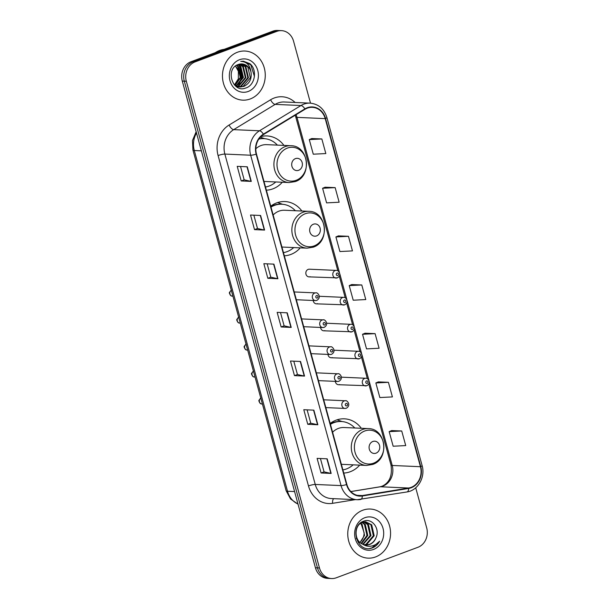 <?xml version="1.0" encoding="UTF-8"?>
<svg xmlns="http://www.w3.org/2000/svg" width="609" height="609" viewBox="0 0 609 609"><rect width="100%" height="100%" fill="white"/><g stroke="black" fill="none" stroke-linecap="round" stroke-linejoin="round"><path stroke-width="0.91" d="M361.335 428.287A27.146 23.622 92.5 0 0 344.397 418.825A27.146 23.622 92.5 0 0 336.138 420.141A27.146 23.622 92.5 0 0 330.192 423.468M343.758 473.056A27.146 23.622 92.5 0 0 350.251 471.731A27.146 23.622 92.5 0 0 359.698 465.124M301.897 211.026A27.146 23.622 92.5 0 0 284.959 201.556A27.146 23.622 92.5 0 0 276.699 202.873A27.146 23.622 92.5 0 0 270.754 206.2M284.319 255.788A27.146 23.622 92.5 0 0 290.813 254.463A27.146 23.622 92.5 0 0 300.26 247.855M266.369 190.183A27.146 23.622 92.5 0 0 272.862 188.859A27.146 23.622 92.5 0 0 282.31 182.251M335.346 381.371A3.844 3.342 92.5 0 0 338.497 384.728A3.844 3.342 92.5 0 0 339.67 384.545M327.969 354.408A3.844 3.342 92.5 0 0 331.121 357.765A3.844 3.342 92.5 0 0 332.293 357.582M337.12 277.887A3.844 3.342 -87.5 0 1 335.955 278.077A3.844 3.342 -87.5 0 1 332.803 274.766A3.844 3.342 -87.5 0 1 335.125 270.586A3.844 3.342 -87.5 0 1 336.29 270.404L309.334 269.201A3.844 3.342 92.5 0 0 308.169 269.391A3.844 3.342 92.5 0 0 305.847 273.57A3.844 3.342 92.5 0 0 308.999 276.874A3.844 3.342 92.5 0 0 310.164 276.692M313.216 300.481A3.844 3.342 92.5 0 0 316.375 303.838A3.844 3.342 92.5 0 0 317.54 303.655M320.593 327.444A3.844 3.342 92.5 0 0 323.744 330.801A3.844 3.342 92.5 0 0 324.917 330.618M283.946 145.414A27.146 23.622 92.5 0 0 267.016 135.944A27.146 23.622 92.5 0 0 260.88 136.591M310.506 103.157L293.561 41.206A15.362 13.375 92.5 0 0 281.472 30.633L277.445 30.45A15.362 13.375 92.5 0 0 272.763 31.196L191.066 61.715A15.362 13.375 92.5 0 0 182.297 81.081L315.439 567.794A15.362 13.375 92.5 0 0 327.528 578.367L329.545 578.459A15.362 13.375 92.5 0 1 317.456 567.877A15.362 13.375 92.5 0 0 329.545 578.459L331.555 578.55A15.362 13.375 92.5 0 0 336.237 577.804L417.934 547.285A15.362 13.375 92.5 0 0 426.703 527.919L415.726 487.786M281.472 30.633A15.362 13.375 92.5 0 0 276.798 31.379L195.093 61.89L193.083 61.798A15.362 13.375 92.5 0 0 184.306 81.172L317.456 567.877L184.306 81.172A15.362 13.375 92.5 0 1 193.083 61.798L274.781 31.287L193.083 61.798L191.066 61.715M279.455 30.541A15.362 13.375 92.5 0 0 274.781 31.287A15.362 13.375 92.5 0 1 279.455 30.541M237.48 52.229A24.581 21.399 92.5 0 0 222.635 78.987A24.581 21.399 92.5 0 0 242.778 100.15A24.581 21.399 92.5 0 0 250.261 98.955A24.581 21.399 92.5 0 0 265.098 72.197A24.581 21.399 92.5 0 0 244.963 51.034A24.581 21.399 92.5 0 0 237.48 52.229A24.581 21.399 92.5 0 0 222.635 78.987A24.581 21.399 92.5 0 0 242.778 100.15A24.581 21.399 92.5 0 0 250.261 98.955A24.581 21.399 92.5 0 0 265.098 72.197A24.581 21.399 92.5 0 0 244.963 51.034A24.581 21.399 92.5 0 0 237.48 52.229M362.774 510.228A24.581 21.399 92.5 0 0 347.929 536.978A24.581 21.399 92.5 0 0 368.072 558.141A24.581 21.399 92.5 0 0 375.555 556.946A24.581 21.399 92.5 0 0 390.392 530.195A24.581 21.399 92.5 0 0 370.257 509.033A24.581 21.399 92.5 0 0 362.774 510.228A24.581 21.399 92.5 0 0 347.929 536.978A24.581 21.399 92.5 0 0 368.072 558.141A24.581 21.399 92.5 0 0 375.555 556.946A24.581 21.399 92.5 0 0 390.392 530.195A24.581 21.399 92.5 0 0 370.257 509.033A24.581 21.399 92.5 0 0 362.774 510.228M307.332 108.136A16.39 14.266 -87.5 0 1 312.326 107.336A16.39 14.266 -87.5 0 1 325.214 118.626L420.438 466.715A16.39 14.266 -87.5 0 1 408.654 488.022L362.317 495.566A16.39 14.266 -87.5 0 1 359.759 495.718A16.39 14.266 -87.5 0 1 346.871 484.437L256.488 154.054A16.39 14.266 -87.5 0 1 263.545 134.513L305.033 109.255A16.39 14.266 -87.5 0 1 307.332 108.136M307.225 107.747A16.801 14.624 92.5 0 0 304.873 108.889L263.377 134.147A16.801 14.624 92.5 0 0 256.145 154.176L346.529 484.558A16.801 14.624 92.5 0 0 362.363 495.977L408.7 488.433A16.801 14.624 92.5 0 0 420.781 466.593L325.549 118.496A16.801 14.624 92.5 0 0 307.225 107.747M401.727 430.982L389.166 431.629L393.163 446.23L405.723 445.582L401.727 430.982L391.663 430.571M388.413 382.307L375.852 382.954L379.849 397.555L392.409 396.908L388.413 382.307L378.349 381.904M375.098 333.641L362.538 334.288L366.534 348.888L379.095 348.241L375.098 333.641L365.035 333.23M321.841 138.951L309.281 139.598L313.277 154.199L325.83 153.559L321.841 138.951L311.77 138.547M335.156 187.625L322.595 188.272L326.591 202.873L339.144 202.226L335.156 187.625L325.084 187.222M348.47 236.3L335.909 236.939L339.906 251.54L352.466 250.9L348.47 236.3L338.406 235.889M361.784 284.966L349.223 285.613L353.22 300.214L365.781 299.567L361.784 284.966L351.72 284.563M195.093 61.89A15.362 13.375 92.5 0 0 186.324 81.256L319.474 567.969A15.362 13.375 92.5 0 0 331.555 578.55M317.852 424.755L307.781 424.306L303.784 409.705L313.863 410.154L317.852 424.755A4.096 0.7 -15.3 0 1 317.555 424.717L313.566 410.139M331.167 473.429L321.095 472.98L317.099 458.379L327.178 458.821L331.167 473.429A4.096 0.7 -15.3 0 1 330.87 473.391L326.881 458.813M277.91 278.739L267.831 278.29L263.842 263.689L273.913 264.139L277.91 278.739A4.096 0.7 -15.3 0 1 277.613 278.709L273.624 264.131M264.595 230.073L254.516 229.623L250.527 215.023L260.599 215.472L264.595 230.073A4.096 0.7 -15.3 0 1 264.298 230.035L260.309 215.457M251.281 181.398L241.202 180.949L237.213 166.348L247.284 166.797L251.281 181.398A4.096 0.7 -15.3 0 1 250.984 181.368L246.995 166.782M304.538 376.08L294.467 375.639L290.47 361.03L300.549 361.48L304.538 376.08A4.096 0.7 -15.3 0 1 304.241 376.05L300.252 361.472M291.224 327.414L281.145 326.964L277.156 312.364L287.235 312.813L291.224 327.414A4.096 0.7 -15.3 0 1 290.927 327.376L286.938 312.798M281.145 326.964L284.129 325.853L290.927 327.376M294.467 375.639L297.443 374.52L304.241 376.05M241.202 180.949L244.186 179.838L250.984 181.368M254.516 229.623L257.5 228.512L264.298 230.035M267.831 278.29L270.815 277.179M267.161 263.842L270.815 277.202L277.613 278.709M321.095 472.98L324.072 471.861M320.425 458.524L324.079 471.884L330.87 473.391M307.781 424.306L310.757 423.194M307.111 409.849L310.765 423.209L317.555 424.717M349.223 285.613L351.804 284.525M335.909 236.939L338.49 235.85M322.595 188.272L325.176 187.184M309.281 139.598L311.861 138.509M362.538 334.288L365.118 333.192M375.852 382.954L378.433 381.866M389.166 431.629L391.754 430.54M284.137 325.868L280.475 312.508M257.5 228.527L253.846 215.167M244.186 179.861L240.532 166.501M297.451 374.543L293.797 361.183M224.158 49.352A25.608 22.289 92.5 0 0 219.575 50.471A25.608 22.289 92.5 0 0 215.289 52.663M239.527 64.12L243.349 66.655L245.937 77.64L238.69 86.234L237.563 86.562M237.244 86.63L236.52 86.737M239.2 64.204L242.717 66.625L245.305 77.609L238.058 86.204L237.251 86.455M236.931 86.531L236.376 86.638M240.829 63.93L245.869 66.762L248.457 77.746L241.21 86.341L238.812 86.874M238.492 86.897L236.642 86.813M240.502 63.96L245.237 66.739L247.825 77.724L240.578 86.318L238.5 86.813M238.18 86.843L237.236 86.881M250.969 71.885A11.579 10.079 92.5 0 0 241.864 63.915A11.579 10.079 92.5 0 0 238.34 64.478C224.896 68.49 232.333 93.451 245.579 88.061C255.209 85.488 257.622 69.601 249.842 63.663L243.349 61.205L240.707 61.41C246.554 61.555 249.972 65.041 250.969 71.885C252.019 78.774 249.606 83.631 243.729 86.455L240.068 87.011L234.29 84.78M241.796 63.915L247.756 66.853L250.345 77.83L243.098 86.425L239.748 86.996M239.436 86.98L235.439 85.915M236.855 65.125L238.309 66.427L240.898 77.412L235.082 85.367M236.513 65.315L237.677 66.404L240.266 77.389L234.777 85.153M238.21 64.524L240.829 66.541L243.417 77.526L236.315 86.067M237.868 64.645L240.197 66.51L242.785 77.495L236.01 85.915M239.527 59.72A16.702 14.532 92.5 0 0 229.996 80.776A16.702 14.532 92.5 0 0 248.213 91.464A16.702 14.532 92.5 0 0 257.744 70.408A16.702 14.532 92.5 0 0 239.527 59.72M235.5 66.016L238.37 71.329A11.579 10.079 92.5 0 0 235.378 66.107M238.37 71.329L238.355 78.774L234.457 84.91M243.394 61.212L250.809 64.851L254.44 76.407M239.299 65.65L241.522 77.906L238.165 84.697M240.098 66.411L241.834 77.922L239.116 83.92M298.646 170.292A6.143 5.352 92.5 0 0 302.155 162.542A6.143 5.352 92.5 0 0 295.449 158.614A6.143 5.352 92.5 0 0 291.939 166.356A6.143 5.352 92.5 0 0 298.646 170.292M263.963 181.398A18.437 16.047 92.5 0 0 264.991 181.482L289.138 182.555A18.437 16.047 92.5 0 1 274.035 166.683A18.437 16.047 92.5 0 1 285.164 146.617A18.437 16.047 92.5 0 1 290.775 145.718L266.628 144.645A18.437 16.047 92.5 0 0 261.017 145.543A18.437 16.047 92.5 0 0 255.841 148.756M265.501 187.009A24.33 21.17 92.5 0 0 269.109 186.049A24.33 21.17 92.5 0 0 275.763 181.962M277.399 145.125A24.33 21.17 92.5 0 0 263.864 138.624A24.33 21.17 92.5 0 0 258.825 139.096M263.864 138.624L262.86 138.578A24.33 21.17 92.5 0 0 259.015 138.814M260.317 137.185L264.618 138.677M316.596 235.904A6.143 5.352 92.5 0 0 320.098 228.154A6.143 5.352 92.5 0 0 313.399 224.219A6.143 5.352 92.5 0 0 309.89 231.968A6.143 5.352 92.5 0 0 316.596 235.904M281.914 247.003A18.437 16.047 92.5 0 0 282.934 247.087L307.088 248.16A18.437 16.047 92.5 0 1 291.985 232.288A18.437 16.047 92.5 0 1 303.115 212.221A18.437 16.047 92.5 0 1 308.725 211.323L284.578 210.25A18.437 16.047 92.5 0 0 278.96 211.148A18.437 16.047 92.5 0 0 273.152 214.985M283.451 252.613A24.33 21.17 92.5 0 0 287.06 251.654A24.33 21.17 92.5 0 0 293.713 247.566M295.35 210.729A24.33 21.17 92.5 0 0 281.815 204.236A24.33 21.17 92.5 0 0 274.408 205.416A24.33 21.17 92.5 0 0 270.99 207.083M281.815 204.236L280.802 204.19A24.33 21.17 92.5 0 0 273.403 205.37A24.33 21.17 92.5 0 0 270.845 206.542M273.372 205.385L273.152 204.571M277.597 202.561L282.561 204.281M277.666 202.538A26.629 23.18 -87.5 0 1 278.001 202.652L282.599 204.289M376.027 453.165A6.143 5.352 92.5 0 0 379.536 445.423A6.143 5.352 92.5 0 0 372.837 441.487A6.143 5.352 92.5 0 0 369.328 449.236A6.143 5.352 92.5 0 0 376.027 453.165M341.352 464.271A18.437 16.047 92.5 0 0 342.372 464.355L366.527 465.428A18.437 16.047 92.5 0 1 351.416 449.556A18.437 16.047 92.5 0 1 362.553 429.49A18.437 16.047 92.5 0 1 368.163 428.591L344.009 427.518A18.437 16.047 92.5 0 0 338.398 428.416A18.437 16.047 92.5 0 0 332.59 432.245M342.89 469.882A24.33 21.17 92.5 0 0 346.498 468.922A24.33 21.17 92.5 0 0 353.151 464.834M354.788 427.998A24.33 21.17 92.5 0 0 341.253 421.504A24.33 21.17 92.5 0 0 333.846 422.684A24.33 21.17 92.5 0 0 330.428 424.344M341.253 421.504L340.241 421.458A24.33 21.17 92.5 0 0 332.841 422.638A24.33 21.17 92.5 0 0 330.284 423.811M332.811 422.654L332.59 421.839M337.036 419.829L341.999 421.55M337.104 419.807A26.629 23.18 -87.5 0 1 337.439 419.921L342.037 421.557M364.129 521.936L368.498 524.638L370.972 535.623L363.124 544.37M363.725 522.012L367.691 524.608L370.173 535.585L362.736 544.202M362.766 544.218A11.579 10.079 92.5 0 0 366.131 545.04A11.579 10.079 92.5 0 0 369.655 544.476A11.579 10.079 92.5 0 0 375.882 537.968C380.48 528.916 372.076 517.833 363.976 521.083C349.147 525.407 356.623 553.109 371.574 548.146L372.297 547.902C375.441 546.684 377.884 544.446 379.628 541.195C377.245 543.936 374.36 545.588 370.95 546.159C368.042 546.57 365.316 545.923 362.766 544.218C353.867 540.937 353.981 525.103 362.393 522.415L365.743 521.844L371.696 524.783L374.17 535.76L366.808 544.347L364.662 544.849M365.339 521.837L370.896 524.745L373.37 535.73L366.009 544.317L364.273 544.758M375.882 537.968C374.413 541.195 372.19 543.357 369.214 544.461L365.826 545.025M363.588 544.735L358.846 542.04L356.273 538.295M360.947 522.667L365.743 521.844M360.863 523.207L362.096 524.357L364.57 535.334L360.01 542.421M359.858 542.284A11.579 10.079 92.5 0 0 364.129 532.73L361.297 524.319L360.452 523.489M362.507 522.37L365.293 524.501L367.775 535.478L361.556 543.578M362.096 522.537L364.494 524.463L366.976 535.44L361.167 543.327M362.538 521.7L363.733 521.852M362.439 521.73L363.329 521.905M364.821 517.719A16.702 14.532 92.5 0 0 355.291 538.767A16.702 14.532 92.5 0 0 373.5 549.455A16.702 14.532 92.5 0 0 383.038 528.406A16.702 14.532 92.5 0 0 364.821 517.719M379.628 541.195L371.924 547.887L369.8 548.443M182.297 81.081L186.324 81.256M272.763 31.196L276.798 31.379M315.439 567.794L319.474 567.969M196.494 132.998A20.485 17.828 92.5 0 0 194.301 150.522L201.373 150.834M298.045 504.199L290.531 498.969L286.146 490.763L192.931 150.042A10.239 1.751 -15.3 0 0 194.301 150.522L287.517 491.235L294.589 491.554M286.146 490.763A10.239 1.751 -15.3 0 0 287.517 491.235A20.485 17.828 92.5 0 0 297.999 504.031M408.654 488.022L380.435 486.766A16.39 14.266 92.5 0 0 382.863 486.127A16.39 14.266 92.5 0 0 392.219 465.466L369.275 381.569M350.868 491.585L380.435 486.766A9.219 4.469 -99.2 0 0 379.986 486.797L382.041 486.248C389.532 482.754 392.516 475.682 390.993 465.032A9.219 1.576 -15.3 0 0 392.219 465.466L420.438 466.715M325.214 118.626L296.994 117.37A16.39 14.266 92.5 0 0 296.043 114.728M355.351 499.624L332.613 503.323A25.608 22.289 -87.5 0 1 308.474 485.929L218.091 155.546A5.123 0.875 -15.3 0 1 224.866 154.069L250.664 155.219A20.485 17.828 -87.5 0 1 259.487 130.79L300.975 105.532A20.485 17.828 -87.5 0 1 303.853 104.131A20.485 17.828 -87.5 0 1 310.088 103.134L284.289 101.992A20.485 17.828 92.5 0 0 278.054 102.982A20.485 17.828 92.5 0 0 275.177 104.383L233.689 129.641A20.485 17.828 92.5 0 0 224.866 154.069L315.249 484.452A20.485 17.828 92.5 0 0 331.357 498.558L357.156 499.707A20.485 17.828 -87.5 0 1 341.048 485.594L250.664 155.219A5.123 0.875 -15.3 0 0 256.145 154.176M304.873 108.889A5.123 2.177 58.7 0 0 300.975 105.532L275.177 104.383A5.123 2.177 -121.3 0 1 270.609 99.754A25.608 22.289 -87.5 0 1 295.129 102.472M346.529 484.558A5.123 0.875 164.7 0 1 341.048 485.594L315.249 484.452A5.123 0.875 -15.3 0 0 308.474 485.929M360.353 499.517A20.485 17.828 -87.5 0 1 357.156 499.707L406.941 491.958C417.934 490.542 425.6 477.007 422.106 465.573L326.881 117.484A5.123 0.875 164.7 0 1 325.549 118.496M362.363 495.977A5.123 2.482 80.8 0 1 360.604 499.502M218.091 155.546A25.608 22.289 -87.5 0 1 229.113 125.012A5.123 2.177 -121.3 0 0 233.689 129.641L259.487 130.79A5.123 2.177 58.7 0 1 263.377 134.147M408.7 488.433A5.123 2.482 80.8 0 1 406.941 491.958M420.781 466.593A5.123 0.875 -15.3 0 0 422.106 465.573M229.113 125.012L270.609 99.754M333.702 498.664A5.123 2.482 -99.2 0 0 332.613 503.323M362.317 495.566L357.224 495.345M368.978 380.496L361.898 354.605M361.601 353.532L354.522 327.642M354.225 326.569L347.145 300.679M346.848 299.605L339.769 273.715M339.472 272.642L296.994 117.37A9.219 1.576 -15.3 0 1 295.761 116.943L295.205 115.238M296.141 180.31A16.938 14.738 92.5 0 0 305.809 158.957A16.938 14.738 92.5 0 0 287.334 148.116A16.938 14.738 92.5 0 0 277.666 169.469A16.938 14.738 92.5 0 0 296.141 180.31M314.092 245.922A16.938 14.738 92.5 0 0 323.76 224.569A16.938 14.738 92.5 0 0 305.284 213.729A16.938 14.738 92.5 0 0 295.616 235.082A16.938 14.738 92.5 0 0 314.092 245.922M373.53 463.19A16.938 14.738 92.5 0 0 383.198 441.837A16.938 14.738 92.5 0 0 364.722 430.997A16.938 14.738 92.5 0 0 355.055 452.35A16.938 14.738 92.5 0 0 373.53 463.19M337.051 273.076A1.279 1.111 92.5 0 0 337.713 275.512A1.279 1.111 92.5 0 0 337.051 273.076M344.496 304.85A3.844 3.342 -87.5 0 1 343.331 305.04A3.844 3.342 -87.5 0 1 340.18 301.729A3.844 3.342 -87.5 0 1 342.502 297.55A3.844 3.342 -87.5 0 1 343.666 297.367L319.291 296.279M344.428 300.039A1.279 1.111 92.5 0 0 345.09 302.475A1.279 1.111 92.5 0 0 344.428 300.039M351.873 331.814A3.844 3.342 -87.5 0 1 350.708 332.004A3.844 3.342 -87.5 0 1 347.556 328.693A3.844 3.342 -87.5 0 1 349.878 324.513A3.844 3.342 -87.5 0 1 351.043 324.331L326.668 323.242M351.804 327.003A1.279 1.111 92.5 0 0 352.466 329.439A1.279 1.111 92.5 0 0 351.804 327.003M359.249 358.777A3.844 3.342 -87.5 0 1 358.084 358.967A3.844 3.342 -87.5 0 1 354.933 355.656A3.844 3.342 -87.5 0 1 357.255 351.477A3.844 3.342 -87.5 0 1 358.419 351.294L334.044 350.205M359.181 353.966A1.279 1.111 92.5 0 0 359.843 356.402A1.279 1.111 92.5 0 0 359.181 353.966M366.626 385.741A3.844 3.342 -87.5 0 1 365.461 385.931A3.844 3.342 -87.5 0 1 362.309 382.619A3.844 3.342 -87.5 0 1 364.631 378.44A3.844 3.342 -87.5 0 1 365.796 378.258L341.421 377.169M366.557 380.929A1.279 1.111 92.5 0 0 367.219 383.365A1.279 1.111 92.5 0 0 366.557 380.929M314.64 293.096A3.844 3.342 -87.5 0 1 315.812 292.906C317.099 291.84 322.222 297.07 316.87 300.359L315.47 300.587A3.844 3.342 -87.5 0 1 312.326 297.276A3.844 3.342 -87.5 0 1 314.64 293.096M317.236 298.022A1.279 1.111 92.5 0 0 316.566 295.586A1.279 1.111 92.5 0 0 317.236 298.022M316.642 300.397A3.844 3.342 -87.5 0 1 315.47 300.587L296.339 299.735M231.306 290.318A3.075 2.672 92.5 0 0 229.882 293.713A3.075 2.672 92.5 0 0 232.364 296.119L232.904 296.141M322.016 320.06A3.844 3.342 -87.5 0 1 323.189 319.87C324.475 318.804 329.598 324.034 324.247 327.322L322.846 327.551A3.844 3.342 -87.5 0 1 319.702 324.239A3.844 3.342 -87.5 0 1 322.016 320.06M324.612 324.985A1.279 1.111 92.5 0 0 323.942 322.549A1.279 1.111 92.5 0 0 324.612 324.985M324.018 327.36A3.844 3.342 -87.5 0 1 322.846 327.551L303.716 326.698M238.682 317.281A3.075 2.672 92.5 0 0 237.259 320.677A3.075 2.672 92.5 0 0 239.74 323.082L240.281 323.105M329.393 347.023A3.844 3.342 -87.5 0 1 330.565 346.833C331.852 345.767 336.975 350.997 331.623 354.286L330.223 354.514A3.844 3.342 -87.5 0 1 327.079 351.203A3.844 3.342 -87.5 0 1 329.393 347.023M331.989 351.949A1.279 1.111 92.5 0 0 331.319 349.513A1.279 1.111 92.5 0 0 331.989 351.949M331.395 354.324A3.844 3.342 -87.5 0 1 330.223 354.514L311.092 353.662M246.059 344.245A3.075 2.672 92.5 0 0 244.635 347.64A3.075 2.672 92.5 0 0 247.117 350.046L247.657 350.068M336.769 373.987A3.844 3.342 -87.5 0 1 337.942 373.797C339.228 372.731 344.351 377.961 339 381.249L337.599 381.478A3.844 3.342 -87.5 0 1 334.455 378.166A3.844 3.342 -87.5 0 1 336.769 373.987M339.365 378.912A1.279 1.111 92.5 0 0 338.695 376.476A1.279 1.111 92.5 0 0 339.365 378.912M338.771 381.287A3.844 3.342 -87.5 0 1 337.599 381.478L318.469 380.625M253.435 371.208A3.075 2.672 92.5 0 0 252.012 374.604A3.075 2.672 92.5 0 0 254.493 377.009L255.034 377.032M344.146 400.95A3.844 3.342 -87.5 0 1 345.318 400.768C346.605 399.694 351.728 404.924 346.376 408.22L344.976 408.441A3.844 3.342 -87.5 0 1 341.832 405.13A3.844 3.342 -87.5 0 1 344.146 400.95M346.742 405.876A1.279 1.111 92.5 0 0 346.072 403.44A1.279 1.111 92.5 0 0 346.742 405.876M346.148 408.251A3.844 3.342 -87.5 0 1 344.976 408.441L325.845 407.588M260.812 398.172A3.075 2.672 92.5 0 0 259.388 401.567A3.075 2.672 92.5 0 0 261.87 403.973L262.41 403.995M192.931 150.042L192.49 140.504L196.151 131.734M326.881 117.484C324.072 108.783 318.477 104.002 310.088 103.134M350.83 491.547L379.986 486.797M390.993 465.032L368.818 383.99M367.372 378.707L361.442 357.026M359.995 351.743L354.065 330.063M352.619 324.78L346.688 303.099M345.242 297.809L339.312 276.136M337.866 270.845L295.761 116.943M290.775 145.718C308.74 145.444 312.463 176.29 295.213 181.589L289.138 182.555M264.656 138.677L260.347 137.147M308.725 211.323C326.69 211.057 330.413 241.895 313.155 247.193L307.088 248.16M368.163 428.591C386.129 428.317 389.851 459.163 372.594 464.461L366.527 465.428M308.999 276.874L337.348 277.856C340.423 276.067 339.753 273.608 339.792 274.058C338.985 271.401 337.82 270.183 336.29 270.404M316.375 303.838L344.724 304.82C347.8 303.031 347.13 300.572 347.168 301.021C346.361 298.364 345.196 297.146 343.666 297.367M323.744 330.801L352.101 331.783C355.176 329.994 354.507 327.535 354.545 327.985C353.738 325.328 352.573 324.11 351.043 324.331M331.121 357.765L359.477 358.747C362.553 356.958 361.883 354.499 361.921 354.956C361.114 352.291 359.949 351.073 358.419 351.294M338.497 384.728L366.854 385.71C369.929 383.921 369.252 381.462 369.298 381.919C368.491 379.255 367.326 378.037 365.796 378.258M294.208 291.947L315.812 292.906M232.364 296.119C231.1 296.263 230.141 295.296 229.502 293.226C228.946 293.02 229.601 292 231.473 290.166M301.584 318.91L323.189 319.87M239.74 323.082C238.477 323.227 237.518 322.26 236.878 320.189C236.322 319.984 236.977 318.964 238.85 317.129M308.961 345.874L330.565 346.833M247.117 350.046C245.853 350.19 244.894 349.223 244.255 347.153C243.699 346.947 244.354 345.927 246.226 344.093M316.337 372.837L337.942 373.797M254.493 377.009C253.23 377.154 252.271 376.187 251.631 374.116C251.075 373.911 251.73 372.891 253.603 371.056M323.714 399.801L345.318 400.768M261.87 403.973C260.606 404.117 259.647 403.15 259.008 401.08C258.452 400.874 259.107 399.854 260.979 398.02"/></g></svg>
